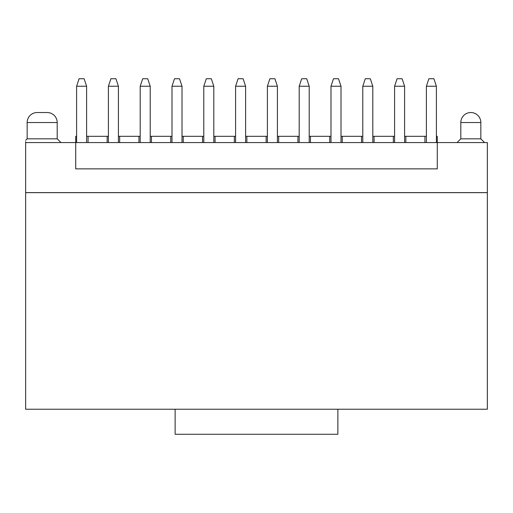 <?xml version="1.0" encoding="UTF-8"?>
<svg xmlns="http://www.w3.org/2000/svg" width="513" height="513" viewBox="0 0 513 513"><rect width="100%" height="100%" fill="white"/><g stroke="black" fill="none" stroke-linecap="round" stroke-linejoin="round"><path stroke-width="0.77" d="M309.204 136.317L329.737 136.317L329.737 142.576L342.254 142.576L342.254 136.317L362.787 136.317M329.737 142.576L75.725 142.576L75.725 168.867L437.275 168.867L437.275 142.576L342.254 142.576M361.537 142.576L361.537 136.317M436.403 136.317L437.275 136.317L437.275 142.576L487.35 142.576L487.35 192.606L25.65 192.606L25.65 142.576L75.725 142.576L75.725 136.317L76.604 136.317M86.62 136.317L108.403 136.317M118.42 136.317L140.203 136.317M150.213 136.317L171.996 136.317M182.012 136.317L203.796 136.317M213.812 136.317L235.595 136.317M245.612 136.317L267.395 136.317M277.405 136.317L299.188 136.317M329.737 136.317L330.988 136.317M341.004 136.317L342.254 136.317M372.804 136.317L394.587 136.317M404.597 136.317L426.38 136.317M310.455 136.317L310.455 142.576M297.938 142.576L297.938 136.317M278.662 136.317L278.662 142.576M266.138 142.576L266.138 136.317M246.862 136.317L246.862 142.576M234.345 142.576L234.345 136.317M215.062 136.317L215.062 142.576M202.545 142.576L202.545 136.317M183.263 136.317L183.263 142.576M170.746 142.576L170.746 136.317M151.47 136.317L151.47 142.576M138.946 142.576L138.946 136.317M119.67 136.317L119.67 142.576M107.153 142.576L107.153 136.317M88.069 136.317L88.069 142.576M424.931 142.576L424.931 136.317M405.854 136.317L405.854 142.576M393.33 142.576L393.33 136.317M374.054 136.317L374.054 142.576M25.65 142.576L25.65 141.652M57.2 138.824L27.157 138.824L27.157 122.549A10.016 10.016 0 0 1 37.167 112.533L47.183 112.533A10.016 10.016 0 0 1 57.2 122.549L57.2 138.824L60.957 142.576M484.593 142.576L480.841 138.824L460.809 138.824L457.057 142.576M480.841 138.824L480.841 122.549A10.016 10.016 -90 0 0 470.825 112.533A10.016 10.016 -90 0 0 460.809 122.549L460.809 138.824M341.004 86.242L330.988 86.242L333.495 78.733L338.503 78.733L341.004 86.242L341.004 142.576M330.988 86.242L330.988 142.576M86.62 86.242L76.604 86.242L79.105 78.733L84.113 78.733L86.62 86.242L86.62 142.576M76.604 86.242L76.604 142.576M108.403 142.576L108.403 86.242L110.904 78.733L115.912 78.733L118.42 86.242L118.42 142.576M118.42 86.242L108.403 86.242M150.213 86.242L140.203 86.242L142.704 78.733L147.712 78.733L150.213 86.242L150.213 142.576M140.203 86.242L140.203 142.576M182.012 86.242L171.996 86.242L174.503 78.733L179.512 78.733L182.012 86.242L182.012 142.576M171.996 86.242L171.996 142.576M213.812 86.242L203.796 86.242L206.303 78.733L211.305 78.733L213.812 86.242L213.812 142.576M203.796 86.242L203.796 142.576M245.612 86.242L235.595 86.242L238.096 78.733L243.104 78.733L245.612 86.242L245.612 142.576M235.595 86.242L235.595 142.576M277.405 86.242L267.395 86.242L269.896 78.733L274.904 78.733L277.405 86.242L277.405 142.576M267.395 86.242L267.395 142.576M309.204 86.242L299.188 86.242L301.695 78.733L306.703 78.733L309.204 86.242L309.204 142.576M299.188 86.242L299.188 142.576M362.787 142.576L362.787 86.242L365.288 78.733L370.296 78.733L372.804 86.242L372.804 142.576M372.804 86.242L362.787 86.242M404.597 86.242L394.587 86.242L397.088 78.733L402.096 78.733L404.597 86.242L404.597 142.576M394.587 86.242L394.587 142.576M436.403 142.576L436.396 86.242L426.38 86.242L426.38 142.576M175.125 409.233L25.65 409.233L25.65 192.651L487.35 192.651L487.35 409.233L337.875 409.233L337.875 434.267L175.125 434.267L175.125 409.233L337.875 409.233M436.396 86.242L433.895 78.733L428.887 78.733L426.38 86.242M25.65 140.325L27.157 138.824L25.65 140.325M57.2 122.549L27.157 122.549M480.841 122.549L460.809 122.549"/></g></svg>
